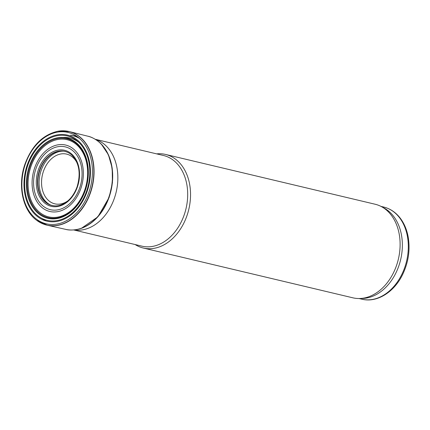 <?xml version="1.0" encoding="UTF-8"?>
<svg xmlns="http://www.w3.org/2000/svg" width="430" height="430" viewBox="0 0 430 430"><rect width="100%" height="100%" fill="white"/><g stroke="black" fill="none" stroke-linecap="round" stroke-linejoin="round"><path stroke-width="0.64" d="M77.034 162.803A25.553 18.77 -76.6 0 0 59.77 154.193A25.553 18.77 -76.6 0 0 43.5 171.14A25.553 18.77 -76.6 0 0 46.714 198.622A25.553 18.77 -76.6 0 0 68.015 200.756M63.468 151.156A28.031 20.586 -76.6 0 0 41.232 170.237A28.031 20.586 -76.6 0 0 50.659 205.051M73.906 229.932A46.596 34.223 -76.6 0 0 116.154 192.145A46.596 34.223 -76.6 0 0 95.417 139.395M73.686 229.948L141.927 246.159A46.596 34.223 -76.6 0 0 185.991 208.738A46.596 34.223 -76.6 0 0 163.47 155.493L95.229 139.277M135.122 244.541A48.101 35.33 -76.6 0 0 143.298 248.029A48.101 35.33 -76.6 0 0 188.786 209.399A48.101 35.33 -76.6 0 0 165.534 154.434A48.101 35.33 -76.6 0 0 156.66 153.875M143.298 248.029L352.869 297.818A48.101 35.33 -76.6 0 0 359.63 298.517A48.101 35.33 -76.6 0 0 398.357 259.188A48.101 35.33 -76.6 0 0 381.458 206.647A48.101 35.33 -76.6 0 0 375.105 204.228L165.534 154.434M359.63 298.517L362.512 298.447A47.348 34.776 -76.6 0 0 400.631 259.731A47.348 34.776 -76.6 0 0 384.001 208.007L381.458 206.647M88.822 192.527A46.977 34.502 103.4 0 1 27.859 209.114A46.977 34.502 103.4 0 1 54.755 132.73A46.977 34.502 103.4 0 1 88.822 192.527M99.787 142.69A47.778 35.093 103.4 0 1 103.066 146.125A47.778 35.093 103.4 0 1 109.026 197.445A47.778 35.093 103.4 0 1 83.764 227.357A47.778 35.093 103.4 0 1 79.297 228.953M59.867 205.287A27.816 20.43 103.4 0 1 57.179 205.803A27.816 20.43 103.4 0 1 38.523 173.698A27.816 20.43 103.4 0 1 69.622 153.419A27.816 20.43 103.4 0 1 71.794 155.085C79.276 162.916 81.028 173.543 77.051 186.959C73.294 196.752 67.569 202.863 59.867 205.287M79.598 188.184A32.282 23.709 103.4 0 1 37.7 199.579A32.282 23.709 103.4 0 1 56.185 147.092A32.282 23.709 103.4 0 1 79.598 188.184M80.754 188.732A34.147 25.08 103.4 0 1 36.437 200.788A34.147 25.08 103.4 0 1 55.991 145.265A34.147 25.08 103.4 0 1 80.754 188.732M85.172 190.823A41.253 30.299 103.4 0 1 31.632 205.389A41.253 30.299 103.4 0 1 55.255 138.304A41.253 30.299 103.4 0 1 85.172 190.823M86.494 191.452A43.403 31.879 103.4 0 1 30.164 206.776A43.403 31.879 103.4 0 1 55.018 136.197A43.403 31.879 103.4 0 1 86.494 191.452M78.846 142.405A41.941 30.804 -76.6 0 0 62.963 137.466M79.491 138.471A44.94 33.008 -76.6 0 0 70.563 135.192L76.432 136.117M359.093 298.527L361.807 299.173A47.348 34.776 -76.6 0 0 406.587 261.144A47.348 34.776 -76.6 0 0 383.7 207.04L380.98 206.395M87.027 191.699A44.231 32.486 103.4 0 1 29.616 207.319A44.231 32.486 103.4 0 1 54.949 135.391A44.231 32.486 103.4 0 1 87.027 191.699M90.128 192.995A48.058 35.298 103.4 0 1 36.856 220.445C22.709 210.469 17.48 185.685 24.795 164.604C31.664 145.824 42.753 134.692 58.061 131.198A48.058 35.298 103.4 0 1 90.128 192.995M64.043 130.827A48.101 35.325 103.4 0 1 69.483 131.623A48.101 35.325 103.4 0 1 90.364 193.059A48.101 35.325 103.4 0 1 47.246 225.207A48.101 35.325 103.4 0 1 42.032 223.466M103.066 146.125C100.991 143.174 94.079 137.358 87.666 136.154A47.891 35.174 103.4 0 1 108.774 197.402A47.891 35.174 103.4 0 1 65.527 229.335L47.246 225.207L36.856 220.445M75.798 136.02A47.891 35.174 103.4 0 1 76.169 135.944M53.008 205.696A27.799 20.414 103.4 0 1 49.471 204.567A27.799 20.414 103.4 0 1 38.845 173.774A27.799 20.414 103.4 0 1 62.183 151.054A27.799 20.414 103.4 0 1 65.855 151.639M77.33 187.136A28.805 21.156 103.4 0 1 39.942 197.305A28.805 21.156 103.4 0 1 56.438 150.468A28.805 21.156 103.4 0 1 77.33 187.136M84.603 190.458A39.684 29.143 103.4 0 1 33.099 204.465A39.684 29.143 103.4 0 1 55.819 139.944A39.684 29.143 103.4 0 1 84.603 190.458M84.946 190.667A40.554 29.788 103.4 0 1 32.314 204.986A40.554 29.788 103.4 0 1 55.534 139.041A40.554 29.788 103.4 0 1 84.946 190.667M42.118 218.526L45.951 220.907M361.807 299.173C377.072 303.069 394.504 291.981 402.91 273.926C408.65 261.585 410.354 249.002 408.032 236.177C406.683 229.383 404.173 223.498 400.502 218.521C396.003 212.533 390.402 208.706 383.7 207.04M87.666 136.154L69.483 131.623L58.061 131.198M83.764 227.357C80.587 229.056 71.794 231.147 65.527 229.335M101.453 144.303L108.419 154.795L112.198 168.044L112.44 182.745L109.134 197.44L97.852 216.865L81.506 228.26M57.179 205.803C56.76 205.948 52.75 206.147 49.471 204.567M69.622 153.419C69.316 153.101 65.822 151.118 62.183 151.054"/></g></svg>
